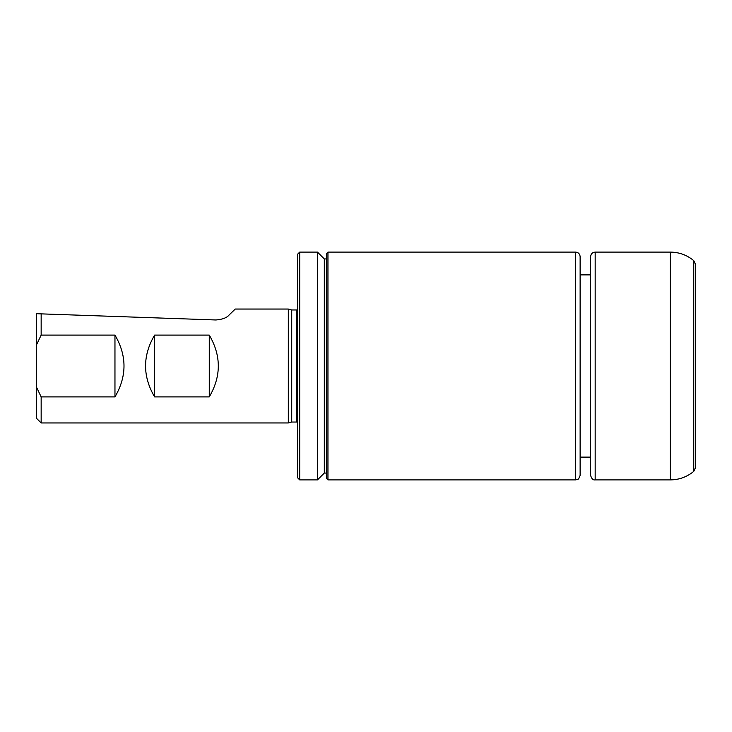 <?xml version="1.0" encoding="UTF-8"?>
<svg xmlns="http://www.w3.org/2000/svg" width="732" height="732" viewBox="0 0 732 732"><rect width="100%" height="100%" fill="white"/><g stroke="black" fill="none" stroke-linecap="round" stroke-linejoin="round"><path stroke-width="1.1" d="M288.317 309.05L288.317 422.95L291.72 422.035L291.72 309.965L288.317 309.05L235.247 309.05L229.226 314.87C226.938 317.743 222.51 319.445 215.931 319.976L36.6 313.708L36.6 344.635L41.157 335.1L114.961 335.1C127.011 355.697 127.011 376.303 114.961 396.9L114.961 335.1M114.961 396.9L41.157 396.9L36.6 387.365L36.6 418.393L41.157 422.95L288.317 422.95M36.6 387.365L36.6 344.635M41.157 396.9L41.157 422.95M209.27 335.1C221.32 355.697 221.32 376.303 209.27 396.9L154.598 396.9C142.557 376.303 142.557 355.697 154.598 335.1L209.27 335.1L209.27 396.9M154.598 396.9L154.598 335.1M41.157 313.872L41.157 335.1M299.708 252.101L299.708 479.899L317.478 479.899L317.478 252.101L299.708 252.101L297.43 254.379L297.43 477.621L299.708 479.899M317.478 252.101L324.313 258.936L324.313 473.064L317.478 479.899M324.313 258.936L326.591 258.936M327.954 479.899L327.954 252.101L326.591 253.464L326.591 478.536L327.954 479.899L575.581 479.899C576.926 479.03 577.969 481.574 580.128 475.343L580.128 256.658C579.863 253.885 578.344 252.366 575.581 252.101L575.581 479.899M327.954 252.101L575.581 252.101M590.614 274.875L580.128 274.875L580.128 457.125L590.614 457.125M670.338 252.101L595.171 252.101C592.398 252.366 590.88 253.885 590.614 256.658L590.614 475.343C591.557 478.737 593.076 480.256 595.171 479.899L670.338 479.899L670.338 252.101C679.15 252.192 686.964 255.038 693.771 260.629L695.4 264.115L695.4 467.885L693.771 471.371C686.964 476.962 679.15 479.808 670.338 479.899M291.72 309.965L296.524 309.965L296.524 422.035L297.43 422.282M297.43 309.718L296.524 309.965M595.171 252.101L595.171 479.899M693.771 260.629L693.771 471.371M324.313 473.064L326.591 473.064M291.72 422.035L296.524 422.035"/></g></svg>
